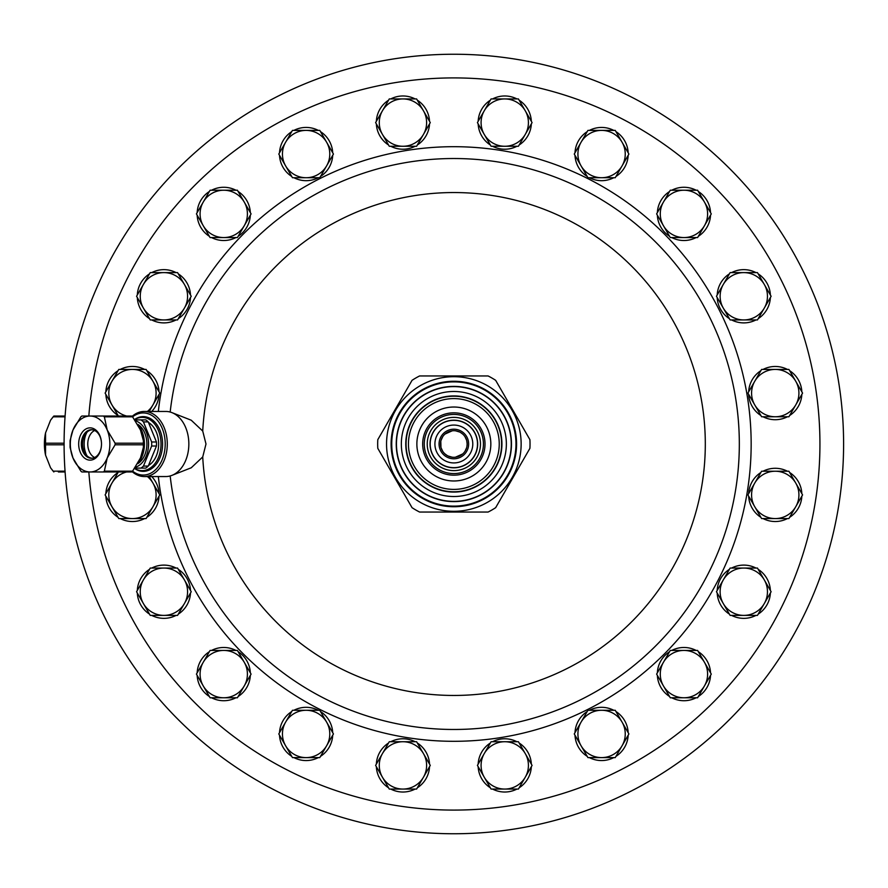 <?xml version="1.0" encoding="UTF-8"?>
<svg xmlns="http://www.w3.org/2000/svg" width="888" height="888" viewBox="0 0 888 888"><rect width="100%" height="100%" fill="white"/><g stroke="black" fill="none" stroke-linecap="round" stroke-linejoin="round"><path stroke-width="1.33" d="M202.73 431.057A251.448 251.448 0 0 1 460.317 192.629A251.448 251.448 0 0 1 705.305 444A251.448 251.448 0 0 1 460.317 695.371A251.448 251.448 0 0 1 202.73 456.943L205.994 444L202.73 431.057L191.242 420.213M170.174 412.043A285.47 285.47 0 0 1 469.852 158.974A285.47 285.47 0 0 1 739.327 444A285.47 285.47 0 0 1 469.852 729.026A285.47 285.47 0 0 1 170.174 475.957M191.242 467.787L202.73 456.943M843.6 444A389.754 389.754 0 0 1 453.846 833.754A389.754 389.754 0 0 1 64.091 444A389.754 389.754 0 0 1 453.846 54.246A389.754 389.754 0 0 1 843.6 444A389.754 389.754 0 0 1 453.846 833.754A389.754 389.754 0 0 1 64.091 444A389.754 389.754 0 0 1 453.846 54.246A389.754 389.754 0 0 1 843.6 444M406.071 444A47.774 47.774 0 0 1 453.846 396.226A47.774 47.774 0 0 1 501.62 444A47.774 47.774 0 0 1 453.846 491.774A47.774 47.774 0 0 1 406.071 444M499.245 444A45.399 45.399 0 0 1 453.846 489.399A45.399 45.399 0 0 1 408.447 444A45.399 45.399 0 0 1 453.846 398.601A45.399 45.399 0 0 1 499.245 444M490.831 444A36.974 36.974 0 0 0 453.846 407.026A36.974 36.974 0 0 0 416.872 444A36.974 36.974 0 0 0 453.846 480.974A36.974 36.974 0 0 0 490.831 444M485.015 444A31.169 31.169 0 0 0 453.846 412.831A31.169 31.169 0 0 0 422.677 444A31.169 31.169 0 0 0 453.846 475.169A31.169 31.169 0 0 0 485.015 444M483.427 444A29.582 29.582 0 0 0 453.846 414.419A29.582 29.582 0 0 0 424.264 444A29.582 29.582 0 0 0 453.846 473.582A29.582 29.582 0 0 0 483.427 444M144.289 476.545L165.834 476.545A32.545 23.01 -90 0 0 172.006 475.346A32.545 23.01 -90 0 0 188.844 444A32.545 23.01 -90 0 0 172.006 412.654A32.545 23.01 -90 0 0 165.834 411.455L144.289 411.455A32.545 23.01 90 0 1 167.288 444A32.545 23.01 90 0 1 144.289 476.545A32.545 23.01 90 0 1 132.079 471.584M132.079 416.416A32.545 23.01 90 0 1 144.289 411.455M115.107 443.201L143.345 443.201L143.379 440.626L140.471 430.025L132.578 416.838A31.058 21.967 90 0 1 143.234 412.942A31.058 21.967 90 0 1 165.201 444A31.058 21.967 90 0 1 143.234 475.058A31.058 21.967 90 0 1 132.578 471.162L140.471 457.975L143.379 447.374L143.345 444.799L115.107 444.799L107.215 457.975A27.961 19.769 90 0 1 90.088 471.961A27.961 19.769 90 0 1 72.971 457.975A27.961 19.769 90 0 1 70.319 444A27.961 19.769 90 0 1 72.971 430.025A27.961 19.769 90 0 1 90.088 416.039A27.961 19.769 90 0 1 107.215 430.025A27.961 19.769 90 0 1 109.857 444A27.961 19.769 90 0 1 107.215 457.975L104.351 471.162A31.835 22.511 90 0 1 103.374 471.961L81.851 471.961A31.835 22.511 90 0 1 80.875 471.162L72.971 457.975L70.074 447.408L70.074 440.592L72.971 430.025L80.875 416.838A31.835 22.511 90 0 1 81.851 416.039L103.374 416.039A31.835 22.511 90 0 1 104.351 416.838L107.215 430.025L115.107 443.201A31.835 22.511 90 0 1 115.118 444A31.835 22.511 90 0 1 115.107 444.799M134.721 468.575A27.361 19.347 -90 0 0 143.234 471.362A27.361 19.347 -90 0 0 162.582 444A27.361 19.347 -90 0 0 143.234 416.639A27.361 19.347 -90 0 0 134.721 419.425M144.289 471.328A27.361 19.347 90 0 1 140.582 470.529M140.582 417.471A27.361 19.347 90 0 1 144.289 416.672M477.666 444A23.809 23.809 0 0 0 453.846 420.191A23.809 23.809 0 0 0 430.036 444A23.809 23.809 0 0 0 453.846 467.81A23.809 23.809 0 0 0 477.666 444M480.475 444A26.629 26.629 0 0 0 453.846 417.371A26.629 26.629 0 0 0 427.228 444A26.629 26.629 0 0 0 453.846 470.629A26.629 26.629 0 0 0 480.475 444M477.511 444A23.665 23.665 0 0 1 452.891 467.643A23.665 23.665 0 0 1 430.258 442.08A23.665 23.665 0 0 1 454.811 420.357A23.665 23.665 0 0 1 477.433 445.92A23.665 23.665 0 0 1 452.891 467.643A23.665 23.665 0 0 1 430.258 442.08A23.665 23.665 0 0 1 454.811 420.357A23.665 23.665 0 0 1 477.511 444A23.665 23.665 0 0 1 453.846 467.665M468.642 444A14.796 14.796 0 0 0 453.846 429.204A14.796 14.796 0 0 0 439.061 444A14.796 14.796 0 0 0 453.846 458.796A14.796 14.796 0 0 0 468.642 444A14.796 14.796 0 0 1 453.846 458.796A14.796 14.796 0 0 1 439.061 444A14.796 14.796 0 0 1 453.846 429.204A14.796 14.796 0 0 1 468.642 444M466.899 446.609L467.166 444A13.309 13.309 0 0 0 453.846 430.691A13.309 13.309 0 0 0 440.537 444A13.309 13.309 0 0 0 453.846 457.309A13.309 13.309 0 0 0 467.166 444L466.733 440.637M440.792 441.392L440.97 447.363M441.07 447.73L442.679 451.248M444.932 453.89L447.252 455.566M448.029 455.977L452.103 457.198M455.4 457.22L462.704 453.946M464.99 451.293L466.622 447.763M466.633 440.27L465.012 436.752M462.759 434.11L460.45 432.434M459.673 432.023L455.588 430.802M452.292 430.78L444.999 434.054M442.712 436.707L441.081 440.237M453.846 501.609A57.609 57.609 0 0 0 511.466 444A57.609 57.609 0 0 0 453.846 386.391A57.609 57.609 0 0 0 396.237 444A57.609 57.609 0 0 0 453.846 501.609M453.846 506.737A62.737 62.737 0 0 0 516.583 444A62.737 62.737 0 0 0 453.846 381.263A62.737 62.737 0 0 0 391.109 444A62.737 62.737 0 0 0 453.846 506.737M401.343 444A52.514 52.514 0 0 0 453.846 496.514A52.514 52.514 0 0 0 506.36 444A52.514 52.514 0 0 0 453.846 391.486A52.514 52.514 0 0 0 401.343 444M405.772 444A48.074 48.074 0 0 0 453.846 492.074A48.074 48.074 0 0 0 501.92 444A48.074 48.074 0 0 0 453.846 395.926A48.074 48.074 0 0 0 405.772 444M529.903 439.649A76.179 76.179 0 0 1 529.903 448.351L495.648 507.681A76.179 76.179 0 0 1 488.1 512.043L419.591 512.043A76.179 76.179 0 0 1 412.054 507.681L377.8 448.351A76.179 76.179 0 0 1 377.8 439.649L412.054 380.319A76.179 76.179 0 0 1 419.591 375.957L488.1 375.957A76.179 76.179 0 0 1 495.648 380.319L529.903 439.649M386.546 444A67.299 67.299 0 0 1 453.846 376.701A67.299 67.299 0 0 1 521.145 444A67.299 67.299 0 0 1 453.846 511.299A67.299 67.299 0 0 1 386.546 444M391.73 444A62.127 62.127 0 0 0 453.846 506.127A62.127 62.127 0 0 0 515.972 444A62.127 62.127 0 0 0 453.846 381.873A62.127 62.127 0 0 0 391.73 444M105.85 391.83A26.629 26.629 0 0 1 118.049 370.696M120.246 369.43A26.629 26.629 0 0 1 144.644 369.43M146.842 370.696A26.629 26.629 0 0 1 159.041 391.83M159.041 394.361A26.629 26.629 0 0 1 151.726 411.455M118.049 415.495A26.629 26.629 0 0 1 105.85 394.361M105.85 493.639A26.629 26.629 0 0 1 118.049 472.505M151.726 476.545A26.629 26.629 0 0 1 159.041 493.639M159.041 496.17A26.629 26.629 0 0 1 146.842 517.304M144.644 518.57A26.629 26.629 0 0 1 120.246 518.57M118.049 517.304A26.629 26.629 0 0 1 105.85 496.17M137.307 590.465A26.629 26.629 0 0 1 149.506 569.341M151.715 568.065A26.629 26.629 0 0 1 176.102 568.065M178.299 569.341A26.629 26.629 0 0 1 190.498 590.465M190.498 593.006A26.629 26.629 0 0 1 178.299 614.13M176.102 615.395A26.629 26.629 0 0 1 151.715 615.395M149.506 614.13A26.629 26.629 0 0 1 137.307 593.006M197.158 672.827A26.629 26.629 0 0 1 209.357 651.703M211.555 650.438A26.629 26.629 0 0 1 235.942 650.438M238.151 651.703A26.629 26.629 0 0 1 250.338 672.827M250.338 675.368A26.629 26.629 0 0 1 238.151 696.492M235.942 697.768A26.629 26.629 0 0 1 211.555 697.768M209.357 696.492A26.629 26.629 0 0 1 197.158 675.368M279.52 732.667A26.629 26.629 0 0 1 291.719 711.543M293.917 710.278A26.629 26.629 0 0 1 318.315 710.278M320.513 711.543A26.629 26.629 0 0 1 332.711 732.667M332.711 735.209A26.629 26.629 0 0 1 320.513 756.343M318.315 757.608A26.629 26.629 0 0 1 293.917 757.608M291.719 756.343A26.629 26.629 0 0 1 279.52 735.209M376.346 764.135A26.629 26.629 0 0 1 388.544 743.012M390.742 741.735A26.629 26.629 0 0 1 415.14 741.735M417.338 743.012A26.629 26.629 0 0 1 429.537 764.135M429.537 766.677A26.629 26.629 0 0 1 417.338 787.8M415.14 789.066A26.629 26.629 0 0 1 390.742 789.066M388.544 787.8A26.629 26.629 0 0 1 376.346 766.677M478.155 764.135A26.629 26.629 0 0 1 490.354 743.012M492.551 741.735A26.629 26.629 0 0 1 516.949 741.735M519.147 743.012A26.629 26.629 0 0 1 531.346 764.135M531.346 766.677A26.629 26.629 0 0 1 519.147 787.8M516.949 789.066A26.629 26.629 0 0 1 492.551 789.066M490.354 787.8A26.629 26.629 0 0 1 478.155 766.677M574.991 732.667A26.629 26.629 0 0 1 587.179 711.543M589.388 710.278A26.629 26.629 0 0 1 613.775 710.278M615.983 711.543A26.629 26.629 0 0 1 628.171 732.667M628.171 735.209A26.629 26.629 0 0 1 615.983 756.343M613.775 757.608A26.629 26.629 0 0 1 589.388 757.608M587.179 756.343A26.629 26.629 0 0 1 574.991 735.209M657.353 672.827A26.629 26.629 0 0 1 669.552 651.703M671.75 650.438A26.629 26.629 0 0 1 696.148 650.438M698.345 651.703A26.629 26.629 0 0 1 710.544 672.827M710.544 675.368A26.629 26.629 0 0 1 698.345 696.492M696.148 697.768A26.629 26.629 0 0 1 671.75 697.768M669.552 696.492A26.629 26.629 0 0 1 657.353 675.368M717.193 590.465A26.629 26.629 0 0 1 729.392 569.341M731.59 568.065A26.629 26.629 0 0 1 755.988 568.065M758.186 569.341A26.629 26.629 0 0 1 770.384 590.465M770.384 593.006A26.629 26.629 0 0 1 758.186 614.13M755.988 615.395A26.629 26.629 0 0 1 731.59 615.395M729.392 614.13A26.629 26.629 0 0 1 717.193 593.006M748.662 493.639A26.629 26.629 0 0 1 760.85 472.505M763.058 471.239A26.629 26.629 0 0 1 787.445 471.239M789.643 472.505A26.629 26.629 0 0 1 801.842 493.639M801.842 496.17A26.629 26.629 0 0 1 789.643 517.304M787.445 518.57A26.629 26.629 0 0 1 763.058 518.57M760.85 517.304A26.629 26.629 0 0 1 748.662 496.17M748.662 391.83A26.629 26.629 0 0 1 760.85 370.696M763.058 369.43A26.629 26.629 0 0 1 787.445 369.43M789.643 370.696A26.629 26.629 0 0 1 801.842 391.83M801.842 394.361A26.629 26.629 0 0 1 789.643 415.495M787.445 416.761A26.629 26.629 0 0 1 763.058 416.761M760.85 415.495A26.629 26.629 0 0 1 748.662 394.361M717.193 294.994A26.629 26.629 0 0 1 729.392 273.87M731.59 272.605A26.629 26.629 0 0 1 755.988 272.605M758.186 273.87A26.629 26.629 0 0 1 770.384 294.994M770.384 297.536A26.629 26.629 0 0 1 758.186 318.659M755.988 319.935A26.629 26.629 0 0 1 731.59 319.935M729.392 318.659A26.629 26.629 0 0 1 717.193 297.536M657.353 212.632A26.629 26.629 0 0 1 669.552 191.508M671.75 190.232A26.629 26.629 0 0 1 696.148 190.232M698.345 191.508A26.629 26.629 0 0 1 710.544 212.632M710.544 215.174A26.629 26.629 0 0 1 698.345 236.297M696.148 237.562A26.629 26.629 0 0 1 671.75 237.562M669.552 236.297A26.629 26.629 0 0 1 657.353 215.174M574.991 152.792A26.629 26.629 0 0 1 587.179 131.657M589.388 130.392A26.629 26.629 0 0 1 613.775 130.392M615.983 131.657A26.629 26.629 0 0 1 628.171 152.792M628.171 155.333A26.629 26.629 0 0 1 615.983 176.457M613.775 177.722A26.629 26.629 0 0 1 589.388 177.722M587.179 176.457A26.629 26.629 0 0 1 574.991 155.333M478.155 121.323A26.629 26.629 0 0 1 490.354 100.2M492.551 98.934A26.629 26.629 0 0 1 516.949 98.934M519.147 100.2A26.629 26.629 0 0 1 531.346 121.323M531.346 123.865A26.629 26.629 0 0 1 519.147 144.988M516.949 146.265A26.629 26.629 0 0 1 492.551 146.265M490.354 144.988A26.629 26.629 0 0 1 478.155 123.865M376.346 121.323A26.629 26.629 0 0 1 388.544 100.2M390.742 98.934A26.629 26.629 0 0 1 415.14 98.934M417.338 100.2A26.629 26.629 0 0 1 429.537 121.323M429.537 123.865A26.629 26.629 0 0 1 417.338 144.988M415.14 146.265A26.629 26.629 0 0 1 390.742 146.265M388.544 144.988A26.629 26.629 0 0 1 376.346 123.865M279.52 152.792A26.629 26.629 0 0 1 291.719 131.657M293.917 130.392A26.629 26.629 0 0 1 318.315 130.392M320.513 131.657A26.629 26.629 0 0 1 332.711 152.792M332.711 155.333A26.629 26.629 0 0 1 320.513 176.457M318.315 177.722A26.629 26.629 0 0 1 293.917 177.722M291.719 176.457A26.629 26.629 0 0 1 279.52 155.333M197.158 212.632A26.629 26.629 0 0 1 209.357 191.508M211.555 190.232A26.629 26.629 0 0 1 235.942 190.232M238.151 191.508A26.629 26.629 0 0 1 250.338 212.632M250.338 215.174A26.629 26.629 0 0 1 238.151 236.297M235.942 237.562A26.629 26.629 0 0 1 211.555 237.562M209.357 236.297A26.629 26.629 0 0 1 197.158 215.174M137.307 294.994A26.629 26.629 0 0 1 149.506 273.87M151.715 272.605A26.629 26.629 0 0 1 176.102 272.605M178.299 273.87A26.629 26.629 0 0 1 190.498 294.994M190.498 297.536A26.629 26.629 0 0 1 178.299 318.659M176.102 319.935A26.629 26.629 0 0 1 151.715 319.935M149.506 318.659A26.629 26.629 0 0 1 137.307 297.536M118.781 416.761L105.117 393.095L118.781 369.43L146.109 369.43L159.773 393.095L149.173 411.455M126.662 416.039A23.665 23.665 0 0 1 132.445 369.43A23.665 23.665 0 0 1 147.375 411.455M149.173 476.545L159.773 494.905L146.109 518.57L118.781 518.57L105.117 494.905L118.781 471.239M147.375 476.545A23.665 23.665 0 0 1 132.445 518.57A23.665 23.665 0 0 1 126.662 471.961M143.412 579.897L150.239 568.065L177.567 568.065L191.231 591.73L177.567 615.395L150.239 615.395L136.574 591.73L143.412 579.897A23.665 23.665 0 0 1 184.404 579.897A23.665 23.665 0 0 1 163.903 615.395A23.665 23.665 0 0 1 143.412 579.897M203.252 662.27L210.09 650.438L237.418 650.438L251.082 674.103L237.418 697.768L210.09 697.768L196.426 674.103L203.252 662.27A23.665 23.665 0 0 1 244.244 662.27A23.665 23.665 0 0 1 223.754 697.768A23.665 23.665 0 0 1 203.252 662.27M285.625 722.111L292.452 710.278L319.78 710.278L333.444 733.943L319.78 757.608L292.452 757.608L278.788 733.943L285.625 722.111A23.665 23.665 0 0 1 326.606 722.111A23.665 23.665 0 0 1 306.116 757.608A23.665 23.665 0 0 1 285.625 722.111M382.451 753.568L389.277 741.735L416.605 741.735L430.269 765.4L416.605 789.066L389.277 789.066L375.613 765.4L382.451 753.568A23.665 23.665 0 0 1 423.443 753.568A23.665 23.665 0 0 1 402.941 789.066A23.665 23.665 0 0 1 382.451 753.568M484.26 753.568L491.086 741.735L518.414 741.735L532.079 765.4L518.414 789.066L491.086 789.066L477.422 765.4L484.26 753.568A23.665 23.665 0 0 1 525.252 753.568A23.665 23.665 0 0 1 504.75 789.066A23.665 23.665 0 0 1 484.26 753.568M581.085 722.111L587.923 710.278L615.24 710.278L628.904 733.943L615.24 757.608L587.923 757.608L574.259 733.943L581.085 722.111A23.665 23.665 0 0 1 622.077 722.111A23.665 23.665 0 0 1 601.576 757.608A23.665 23.665 0 0 1 581.085 722.111M663.447 662.27L670.285 650.438L697.613 650.438L711.277 674.103L697.613 697.768L670.285 697.768L656.62 674.103L663.447 662.27A23.665 23.665 0 0 1 704.439 662.27A23.665 23.665 0 0 1 683.949 697.768A23.665 23.665 0 0 1 663.447 662.27M723.298 579.897L730.125 568.065L757.453 568.065L771.117 591.73L757.453 615.395L730.125 615.395L716.461 591.73L723.298 579.897A23.665 23.665 0 0 1 764.291 579.897A23.665 23.665 0 0 1 743.789 615.395A23.665 23.665 0 0 1 723.298 579.897M754.756 483.072L761.593 471.239L788.91 471.239L802.574 494.905L788.91 518.57L761.593 518.57L747.929 494.905L754.756 483.072A23.665 23.665 0 0 1 795.748 483.072A23.665 23.665 0 0 1 775.246 518.57A23.665 23.665 0 0 1 754.756 483.072M754.756 381.263L761.593 369.43L788.91 369.43L802.574 393.095L788.91 416.761L761.593 416.761L747.929 393.095L754.756 381.263A23.665 23.665 0 0 1 795.748 381.263A23.665 23.665 0 0 1 775.246 416.761A23.665 23.665 0 0 1 754.756 381.263M723.298 284.438L730.125 272.605L757.453 272.605L771.117 296.27L757.453 319.935L730.125 319.935L716.461 296.27L723.298 284.438A23.665 23.665 0 0 1 764.291 284.438A23.665 23.665 0 0 1 743.789 319.935A23.665 23.665 0 0 1 723.298 284.438M663.447 202.064L670.285 190.232L697.613 190.232L711.277 213.897L697.613 237.562L670.285 237.562L656.62 213.897L663.447 202.064A23.665 23.665 0 0 1 704.439 202.064A23.665 23.665 0 0 1 683.949 237.562A23.665 23.665 0 0 1 663.447 202.064M581.085 142.224L587.923 130.392L615.24 130.392L628.904 154.057L615.24 177.722L587.923 177.722L574.259 154.057L581.085 142.224A23.665 23.665 0 0 1 622.077 142.224A23.665 23.665 0 0 1 601.576 177.722A23.665 23.665 0 0 1 581.085 142.224M484.26 110.767L491.086 98.934L518.414 98.934L532.079 122.6L518.414 146.265L491.086 146.265L477.422 122.6L484.26 110.767A23.665 23.665 0 0 1 525.252 110.767A23.665 23.665 0 0 1 504.75 146.265A23.665 23.665 0 0 1 484.26 110.767M382.451 110.767L389.277 98.934L416.605 98.934L430.269 122.6L416.605 146.265L389.277 146.265L375.613 122.6L382.451 110.767A23.665 23.665 0 0 1 423.443 110.767A23.665 23.665 0 0 1 402.941 146.265A23.665 23.665 0 0 1 382.451 110.767M285.625 142.224L292.452 130.392L319.78 130.392L333.444 154.057L319.78 177.722L292.452 177.722L278.788 154.057L285.625 142.224A23.665 23.665 0 0 1 326.606 142.224A23.665 23.665 0 0 1 306.116 177.722A23.665 23.665 0 0 1 285.625 142.224M203.252 202.064L210.09 190.232L237.418 190.232L251.082 213.897L237.418 237.562L210.09 237.562L196.426 213.897L203.252 202.064A23.665 23.665 0 0 1 244.244 202.064A23.665 23.665 0 0 1 223.754 237.562A23.665 23.665 0 0 1 203.252 202.064M143.412 284.438L150.239 272.605L177.567 272.605L191.231 296.27L177.567 319.935L150.239 319.935L136.574 296.27L143.412 284.438A23.665 23.665 0 0 1 184.404 284.438A23.665 23.665 0 0 1 163.903 319.935A23.665 23.665 0 0 1 143.412 284.438M134.787 419.513A26.629 18.826 90 0 1 142.191 417.371A26.629 18.826 90 0 1 161.017 444A26.629 18.826 90 0 1 142.191 470.629A26.629 18.826 90 0 1 134.787 468.487M149.051 417.904A26.629 18.826 -90 0 0 145.332 417.371L142.191 417.371M142.191 470.629L145.332 470.629A26.629 18.826 -90 0 0 149.051 470.096M148.707 465.356A23.255 16.45 -90 0 0 158.641 444A23.255 16.45 -90 0 0 148.707 422.644M151.648 441.98A26.751 18.914 90 0 1 151.704 444A26.751 18.914 90 0 1 151.648 446.02L143.456 466.089A26.751 18.914 90 0 1 140.981 468.109L145.787 468.109A26.751 18.914 -90 0 0 148.252 466.089L156.454 446.02A26.751 18.914 -90 0 0 156.51 444A26.751 18.914 -90 0 0 156.454 441.98L148.252 421.911A26.751 18.914 -90 0 0 145.787 419.891L140.981 419.891A26.751 18.914 90 0 1 143.456 421.911L151.648 441.98L156.454 441.98M148.252 421.911L143.456 421.911M156.454 446.02L151.648 446.02M140.981 468.109L135.065 468.109M135.065 419.891L140.981 419.891M135.731 420.868A23.821 16.839 90 0 1 148.562 444A23.821 16.839 90 0 1 135.731 467.132M137.807 463.636A21.445 15.163 -90 0 0 146.886 444A21.445 15.163 -90 0 0 137.807 424.364M137.94 463.403A25.142 17.782 -90 0 0 144.411 444A25.142 17.782 -90 0 0 137.94 424.597M143.456 466.089L148.252 466.089M92.052 458.23A14.252 10.079 90 0 1 85.614 454.179A14.252 10.079 90 0 1 82.595 444A14.252 10.079 90 0 1 85.614 433.821A14.252 10.079 90 0 1 92.052 429.77M81.341 444A14.252 10.079 -90 0 0 91.42 458.252A14.252 10.079 -90 0 0 101.498 444A14.252 10.079 -90 0 0 91.42 429.748A14.252 10.079 -90 0 0 81.341 444M101.498 444L101.498 444A16.139 11.411 -90 0 0 90.088 427.861A16.139 11.411 -90 0 0 78.677 444A16.139 11.411 -90 0 0 90.088 460.139A16.139 11.411 -90 0 0 101.498 444L101.498 444M104.351 471.162L132.578 471.162A31.835 22.511 -90 0 1 131.602 471.961L103.374 471.961M103.374 416.039L131.602 416.039A31.835 22.511 -90 0 1 132.578 416.838L104.351 416.838M143.345 444.799A31.835 22.511 -90 0 0 143.345 444A31.835 22.511 -90 0 0 143.345 443.201M86.935 455.722A19.381 13.697 90 0 1 84.149 444A19.381 13.697 90 0 1 86.935 432.278M94.639 430.491A14.252 10.079 -90 0 0 87.768 444A14.252 10.079 -90 0 0 94.639 457.509M45.421 433.499A27.961 13.975 90 0 0 45.033 435.653A27.961 13.975 90 0 0 44.4 444A27.961 13.975 90 0 0 45.033 452.347A27.961 13.975 90 0 0 45.421 454.501M65.102 471.961L58.375 471.961M53.158 471.162A31.835 15.917 90 0 0 53.857 471.961L50.583 467.832L53.158 471.162L65.046 471.162M64.103 444.799L45.554 444.799L45.554 455.122L50.583 467.832M65.046 416.838L53.158 416.838L50.583 420.168L45.554 432.878L45.554 443.201A31.835 15.917 90 0 0 45.543 444A31.835 15.917 90 0 0 45.554 444.799M45.554 443.201L64.103 443.201M50.583 420.168L53.857 416.039A31.835 15.917 90 0 0 53.158 416.838M53.857 416.039L65.102 416.039M88.833 416.039A366.089 366.089 0 0 1 467.832 78.177A366.089 366.089 0 0 1 819.935 444A366.089 366.089 0 0 1 467.832 809.823A366.089 366.089 0 0 1 88.833 471.961M158.33 476.545A297.302 297.302 0 0 0 470.141 740.858A297.302 297.302 0 0 0 751.159 444A297.302 297.302 0 0 0 470.141 147.142A297.302 297.302 0 0 0 158.33 411.455M430.181 444A23.665 23.665 0 0 1 430.258 442.08A23.665 23.665 0 0 0 430.181 444M472.782 444A18.937 18.937 0 0 1 453.08 462.914A18.937 18.937 0 0 1 434.976 442.468A18.937 18.937 0 0 1 454.612 425.086A18.937 18.937 0 0 1 472.782 444M396.459 444A57.387 57.387 0 0 1 453.846 386.613A57.387 57.387 0 0 1 511.244 444A57.387 57.387 0 0 1 453.846 501.387A57.387 57.387 0 0 1 396.459 444M191.253 467.776L172.006 475.346M191.253 420.224L172.006 412.654M143.379 440.626L143.379 447.374M45.033 452.347L45.554 455.122M45.033 435.653L45.554 432.878"/></g></svg>
